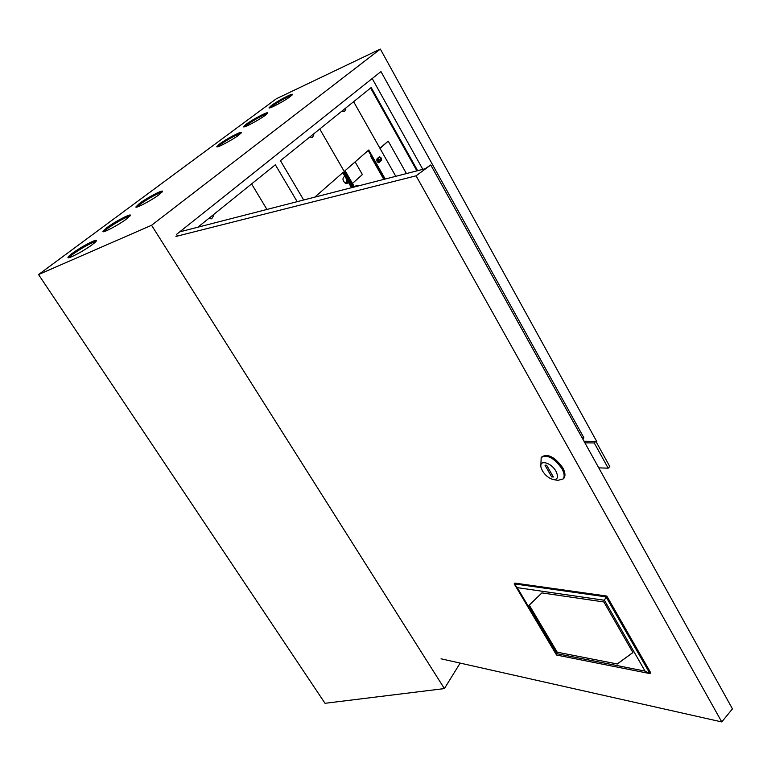 <?xml version="1.0" encoding="UTF-8"?>
<svg xmlns="http://www.w3.org/2000/svg" width="771" height="771" viewBox="0 0 771 771"><rect width="100%" height="100%" fill="white"/><g stroke="black" fill="none" stroke-linecap="round" stroke-linejoin="round"><path stroke-width="1.16" d="M269.956 107.853L271.758 106.359C279.41 101.117 286.166 97.377 292.036 95.132M271.305 105.598C277.271 101.059 292.72 92.896 292.527 94.39L290.33 96.548C284.441 101.068 268.761 109.366 269.021 107.834L271.305 105.598M244.484 126.82L246.518 125.124C254.42 119.698 261.311 115.881 267.2 113.674M246.055 124.343C252.271 119.621 267.826 111.39 267.662 112.932L265.282 115.284C259.133 119.987 243.337 128.352 243.559 126.781L246.055 124.343M68.87 257.697L72.725 254.334C82.314 247.645 90.111 243.308 96.096 241.304M72.146 253.457C80.165 247.385 96.308 238.788 96.414 240.542C96.548 241.092 95.209 242.412 92.404 244.532C84.473 250.585 68.002 259.364 67.964 257.572C67.829 257.003 69.226 255.635 72.146 253.457M103.806 231.647L107.256 228.669C116.517 222.221 124.131 217.991 130.097 215.947M106.697 227.802C114.359 222 130.405 213.48 130.444 215.196L126.801 218.81C119.235 224.592 102.88 233.295 102.9 231.541L106.697 227.802M136.737 207.1L139.821 204.45C148.774 198.243 156.224 194.099 162.18 192.027M139.291 203.602C146.606 198.06 162.556 189.599 162.546 191.275L159.231 194.571C151.993 200.094 135.754 208.719 135.831 207.004L139.291 203.602M217.673 146.789L219.947 144.881C228.11 139.252 235.145 135.359 241.053 133.19M219.465 144.081C225.951 139.156 241.612 130.868 241.487 132.439L238.894 135.012C232.485 139.917 216.555 148.35 216.757 146.741L219.465 144.081M379.101 159.24L377.838 158.46L377.723 160.464L378.985 161.255L379.101 159.24M378.619 161.274L378.445 159.51L377.549 158.71M279.256 103.468L278.398 102.003M371.246 155.848L370.706 156.32L383.813 179.383M370.706 156.32L371.362 156.041L384.517 179.209L368.191 150.47M379.901 148.205L388.227 141.151L380.007 148.408M406.442 173.562L388.227 141.151M355.132 161.881L362.389 174.554L352.453 183.44M197.877 227.204L275.343 164.782L297.192 201.665M303.678 199.997L280.442 160.667L371.188 87.547L417.641 170.69M422.807 169.36L372.2 78.546M276.365 98.755L380.344 49.065L151.569 225.277L38.55 274.553L276.365 98.755M596.494 442.409L596.889 441.773L380.344 49.065M582.857 439.181L583.83 437.649L380.951 71.578L176.511 234.403L177.542 236.042M443.007 659.244L443.585 659.369M460.142 663.099L444.395 688.59L151.569 225.277M444.395 688.59L325.015 703.297L38.55 274.553M582.221 438.034L583.83 437.649M370.62 88.01L416.918 170.873M542.427 470.83C545.386 475.514 548.962 478.405 553.154 479.523C557.722 479.755 558.667 477.027 555.997 471.341C551.12 462.166 538.457 459.208 541.126 467.746L542.427 470.83M540.857 465.829L541.184 457.482C547.275 454.244 554.185 457.955 561.924 468.633C564.362 473.163 564.777 476.603 563.148 478.945L557.77 480.381L553.154 479.523M563.264 478.839L563.977 478.145C565.606 475.794 565.201 472.353 562.763 467.824C555.024 457.155 548.114 453.444 542.023 456.692L541.878 456.837M441.051 658.8L721.762 721.935L732.45 708.867L430.758 164.965L425.062 168.782L179.691 231.878M721.762 721.935L416.08 175.827L175.923 236.446M430.758 164.965L416.08 175.827M553.356 476.998L546.668 465.221L544.981 465.164L551.66 476.921L553.356 476.998M552.73 475.89L551.66 476.921M584.89 442.843L594.248 442.959L608.165 468.17L598.759 467.852M583.984 441.214L595.906 441.349L594.248 442.959M595.906 441.349L609.803 466.542L608.165 468.17M358.534 185.888L357.031 185.512L354.246 186.543M345.022 176.501L344.377 176.53C342.199 178.39 342.584 180.703 345.533 183.459L347.278 183.325M346.661 181.358L346.69 182.939L347.731 181.195M346.69 182.939L345.861 182.563L347.104 180.106M341.996 111.082L344.56 111.419M345.61 108.162L345.9 109.106M309.759 137.055L312.496 137.344M313.527 134.009L313.864 134.992M378.667 162.787L381.009 159.896L380.363 157.968L379.024 157.033M381.26 160.773C381.905 158.653 381.26 157.332 379.332 156.812L377.077 158.768C376.431 160.898 377.077 162.218 379.014 162.739L380.614 161.052M385.211 179.026L368.74 149.998L345.09 170.661L354.467 186.929M353.33 187.218L319.753 128.998L353.33 187.218M395.774 176.308L353.629 101.695M351.489 187.7L342.806 172.656M352.202 187.517L343.355 172.184L314.799 197.135M604.445 600.262L517.235 587.637L556.479 653.606L645.057 671.107L604.445 600.262L606.054 596.87L649.963 673.603L650.685 672.765L606.825 596.06L514.941 583.107L514.199 583.859L606.054 596.87L606.825 596.06M645.057 671.107L649.963 673.603L556.556 655.032L514.199 583.859L517.235 587.637M556.903 652.141L617.311 663.995L632.904 652.565L603.886 601.968L541.907 592.899L529.07 605.322L556.903 652.141L617.311 663.995M556.479 653.606L556.556 655.032M529.263 605.139L557.086 651.948M617.484 663.792L632.875 652.517M266.939 209.442L251.597 183.922M213.181 215.176L213.22 215.813M208.488 218.656L211.784 218.762M212.748 215.215L213.162 216.487M357.031 185.512L355.855 186.572M378.754 162.787L379.245 162.585M563.977 478.145L563.148 478.945M347.201 183.382L348.27 182.129M344.502 111.477L345.919 108.971M312.419 137.411L313.884 134.867M211.668 218.848L213.268 216.179"/></g></svg>
